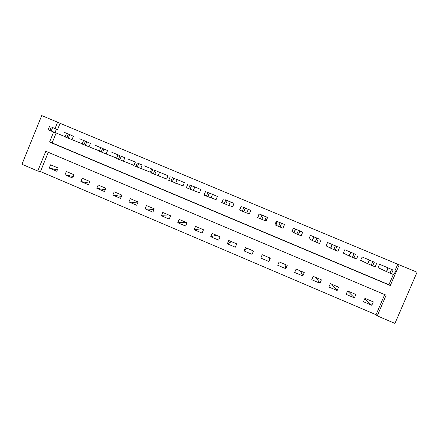 <?xml version="1.0" encoding="UTF-8"?>
<svg xmlns="http://www.w3.org/2000/svg" width="439" height="439" viewBox="0 0 439 439"><rect width="100%" height="100%" fill="white"/><g stroke="black" fill="none" stroke-linecap="round" stroke-linejoin="round"><path stroke-width="0.66" d="M48.29 152.317L40.454 171.567L37.765 171.018L21.95 164.274L41.716 115.572L57.624 122.212L55.056 128.534M394.913 270.808L397.745 264.229L417.05 272.213L394.957 323.428L377.238 315.866L386.133 295.189L45.804 151.268L37.765 171.018M40.454 171.567L376.031 314.719L377.238 315.866M376.031 314.719L384.69 294.58M373.293 301.884L364.93 298.333L363.476 301.73L371.828 305.286L373.293 301.884M355.897 294.492L347.584 290.964L346.135 294.355L354.443 297.889L355.897 294.492M338.601 287.144L330.326 283.632L328.888 287.013L337.152 290.53L338.601 287.144M321.392 279.835L313.166 276.345L311.728 279.72L319.954 283.215L321.392 279.835M304.276 272.57L296.095 269.091L294.668 272.46L302.844 275.939L304.276 272.57M287.254 265.337L279.116 261.88L277.695 265.238L285.833 268.701L287.254 265.337M270.325 258.143L262.226 254.708L260.815 258.061L268.904 261.501L270.325 258.143M253.484 250.993L245.428 247.569L244.024 250.916L252.068 254.34L253.484 250.993M236.731 243.875L228.719 240.473L227.32 243.81L235.326 247.217L236.731 243.875M220.065 236.797L212.097 233.411L210.704 236.742L218.666 240.128L220.065 236.797M203.487 229.756L195.564 226.387L194.175 229.712L202.099 233.082L203.487 229.756M186.998 222.749L179.117 219.401L177.735 222.716L185.615 226.069L186.998 222.749M170.595 215.785L162.754 212.454L161.382 215.758L169.218 219.094L170.595 215.785M154.281 208.854L146.478 205.54L145.111 208.838L152.909 212.158L154.281 208.854M138.049 201.956L130.284 198.664L128.929 201.956L136.683 205.254L138.049 201.956M121.899 195.097L114.178 191.821L112.828 195.108L120.544 198.39L121.899 195.097M105.837 188.276L98.155 185.011L96.81 188.293L104.487 191.558L105.837 188.276M89.858 181.488L82.214 178.245L80.875 181.516L88.513 184.764L89.858 181.488M73.961 174.733L66.36 171.506L65.027 174.771L72.622 178.004L73.961 174.733M58.146 168.016L50.584 164.806L49.256 168.06L56.812 171.276L58.146 168.016M397.745 264.229L60.094 123.315L57.553 129.565M56.121 133.088L52.12 142.911L388.927 284.735L393.328 274.501M387.933 267.79L379.537 264.278L378.078 267.691L378.775 267.982M370.467 260.481L362.12 256.985L360.66 260.387L361.357 260.684M353.093 253.21L344.791 249.736L343.342 253.127L344.033 253.418M335.813 245.994L327.554 242.52L326.111 245.911L326.803 246.197M318.621 238.805L310.411 235.348L308.979 238.728M301.522 231.66L293.362 228.209L291.935 231.583M283.067 227.836L284.532 224.516L276.4 221.113L274.984 224.477M265.529 220.515L266.204 220.795L267.62 217.437L259.509 214.106M248.715 213.469L249.385 213.749L250.795 210.396L242.745 207.054M231.995 206.456L232.659 206.736L234.064 203.394L226.058 200.058M215.357 199.487L216.021 199.767L217.415 196.425L209.452 193.105M198.812 192.551L199.471 192.825L200.859 189.494L192.94 186.191M182.35 185.653L183.008 185.927L184.391 182.602L176.511 179.315M165.975 178.788L166.628 179.063L168.005 175.743L160.169 172.472M149.688 171.962L150.336 172.231L151.707 168.922L143.91 165.668M135.459 162.221L127.738 158.896M133.483 165.168L133.944 165.36M119.331 155.461L111.649 152.163M103.291 148.739L95.642 145.463M87.334 142.049L79.722 138.801M71.453 135.399L63.88 132.172M60.094 123.315L57.624 122.212M53.613 132.084L49.563 142.033L390.293 285.52L399.216 264.772M388.927 284.735L390.293 285.52M52.12 142.911L49.563 142.033M364.688 298.904L371.828 305.286M57.372 169.904L49.256 168.06M73.231 176.511L65.027 174.771M89.183 183.134L80.875 181.516M105.228 189.758L96.81 188.293M121.373 196.381L112.828 195.108M137.621 202.994L128.929 201.956M153.985 209.562L145.111 208.838M170.486 216.054L161.382 215.758M186.257 222.436L177.735 222.716M201.287 228.818L194.175 229.712M216.389 235.233L210.704 236.742M231.562 241.68L227.32 243.81M246.806 248.156L244.024 250.916M269.513 257.797L268.904 261.501M284.944 264.355L285.833 268.701M300.452 270.94L302.844 275.939M316.031 277.563L319.954 283.215M331.692 284.214L337.152 290.53M347.556 291.024L354.443 297.889M266.325 220.504L265.935 220.34M387.236 267.499L380.24 264.569M378.089 267.658L386.419 271.582L387.994 267.916M393.081 270.034L386.957 267.45L393.081 270.034M395.517 271.066L393.937 274.732L386.419 271.582M369.77 260.19L362.812 257.276M360.677 260.354L367.69 263.729L369.254 260.075M374.478 262.248L368.606 259.773L374.478 262.248M376.733 263.208L375.169 266.863L367.69 263.729M352.402 252.919L345.482 250.021M343.358 253.083L349.065 255.921L350.624 252.277M355.985 254.51L350.366 252.14L355.985 254.51M358.065 255.394L356.501 259.043L349.065 255.921M335.127 245.692L328.24 242.811M326.139 245.851L330.556 248.161L332.103 244.523M337.602 246.811L332.23 244.545L337.602 246.811M339.501 247.623L337.948 251.262L330.556 248.161M317.946 238.498L311.097 235.633M309.018 238.64L312.145 240.446L313.687 236.819M319.318 239.162L314.192 237L319.318 239.162M321.041 239.897L319.499 243.53L312.145 240.446M300.852 231.348L294.042 228.494M292.5 230.245L292.039 231.446L293.845 232.774L295.381 229.153M301.143 231.556L296.259 229.493L301.143 231.556M302.69 232.215L301.154 235.836L293.845 232.774M283.852 224.23L277.08 221.393M276.965 221.349L275.648 225.147L277.174 221.536M283.067 223.989L278.425 222.03L283.067 223.989M284.445 224.576L282.919 228.192L275.648 225.147M266.221 220.46L267.466 217.371M266.945 217.151L260.206 214.336M259.076 213.958L257.556 217.563L264.783 220.592L265.875 220.482L266.791 218.935L266.199 220.449M265.096 216.465L260.514 214.55L265.096 216.465M250.126 210.116L243.42 207.307M241.077 206.429L239.568 210.018L246.751 213.03L249.44 213.628M247.223 208.986L242.668 207.082L247.223 208.986M233.394 203.114L226.727 200.321M221.679 202.522L228.823 205.518L232.692 206.665M229.454 201.55L224.922 199.652L229.454 201.55M216.751 196.145L210.122 193.374M203.894 195.064L216.043 199.712M211.785 194.153L207.279 192.266L211.785 194.153M200.2 189.22L193.604 186.46M186.207 187.651L199.487 192.787M194.214 186.8L189.73 184.923L194.214 186.8M183.732 182.328L177.169 179.578M168.62 180.281L183.019 185.895M176.741 179.485L172.286 177.619L176.741 179.485M167.352 175.474L160.822 172.741M151.137 172.95L166.639 179.035M159.362 172.214L154.934 170.359L159.362 172.214M151.054 168.653L144.563 165.937M133.747 165.657L150.347 172.209M142.088 164.982L137.676 163.138L142.088 164.982M134.844 161.865L128.386 159.165M116.45 158.408L133.95 165.344M124.901 157.788L120.516 155.955L124.901 157.788M118.722 155.121L112.291 152.426M100.707 147.68L99.252 151.214L116.609 158.122M107.813 150.637L103.45 148.816L107.813 150.637M102.677 148.404L96.284 145.726M83.564 140.507L82.12 144.03L99.373 150.928M90.818 143.526L86.461 141.704L90.818 143.526M86.719 141.726L80.359 139.064M66.514 133.368L65.076 136.891L82.225 143.772M73.917 136.452L69.56 134.63L73.917 136.452M70.844 135.08L64.511 132.43M49.558 126.273L48.131 129.785L65.175 136.65M57.108 129.417L52.746 127.595L57.108 129.417M391.522 273.749L393.108 270.062M390.008 273.113L391.593 269.431M372.667 265.847L374.242 262.171M371.164 265.216L372.738 261.54M353.927 257.989L355.491 254.324M352.429 257.364L353.999 253.698M335.292 250.175L336.85 246.52M333.805 249.555L335.363 245.895M316.766 242.41L318.313 238.761M315.284 241.79L316.837 238.141M298.344 234.689L299.886 231.046M296.874 234.075L298.416 230.431M280.027 227.012L281.564 223.38M278.567 226.398L280.104 222.771M264.783 220.592L266.303 216.987M261.82 219.379L263.345 215.758M260.371 218.77L261.891 215.148M246.751 213.03L248.265 209.436M243.716 211.79L245.231 208.174M242.273 211.181L243.788 207.57M228.823 205.518L230.327 201.929M225.717 204.239L227.226 200.634M224.28 203.641L225.789 200.036M211 198.044L212.492 194.461M207.817 196.738L209.315 193.144M206.39 196.14L207.888 192.545M193.27 190.614L194.757 187.041M190.021 189.275L191.514 185.692M188.6 188.682L190.092 185.093M175.644 183.222L177.126 179.661M172.324 181.856L173.806 178.278M170.908 181.269L172.395 177.691M158.117 175.874L159.587 172.318M154.726 174.481L156.202 170.908M153.321 173.893L154.797 170.321M140.689 168.571L142.154 165.026M137.226 167.144L138.697 163.582M135.832 166.562L137.303 163.001M123.359 161.305L124.813 157.766M119.831 159.851L121.29 156.3M118.442 159.269L119.902 155.719M106.123 154.078L107.571 150.55M102.523 152.596L103.977 149.051M101.146 152.02L102.6 148.475M88.98 146.895L90.423 143.372M85.32 145.386L86.768 141.846M83.948 144.81L85.391 141.276M71.936 139.75L73.373 136.233M68.21 138.214L69.647 134.685M66.843 137.643L68.281 134.114M54.985 132.644L56.411 129.137M51.193 131.08L52.625 127.562M49.837 130.509L51.27 126.992M386.605 271.664L388.18 267.999M367.887 263.817L369.451 260.157M349.274 256.019L350.832 252.365M330.765 248.26L332.318 244.616M312.359 240.545L313.901 236.912M294.059 232.873L295.59 229.246M275.857 225.24L277.382 221.624M257.753 217.656L259.273 214.045M239.754 210.111L241.263 206.506M221.854 202.604L223.352 199.015M204.047 195.141L205.545 191.558M186.345 187.722L187.832 184.144M168.735 180.341L170.211 176.769M151.219 172.999L152.695 169.438M133.807 165.701L135.267 162.145M116.483 158.435L117.937 154.896"/></g></svg>
